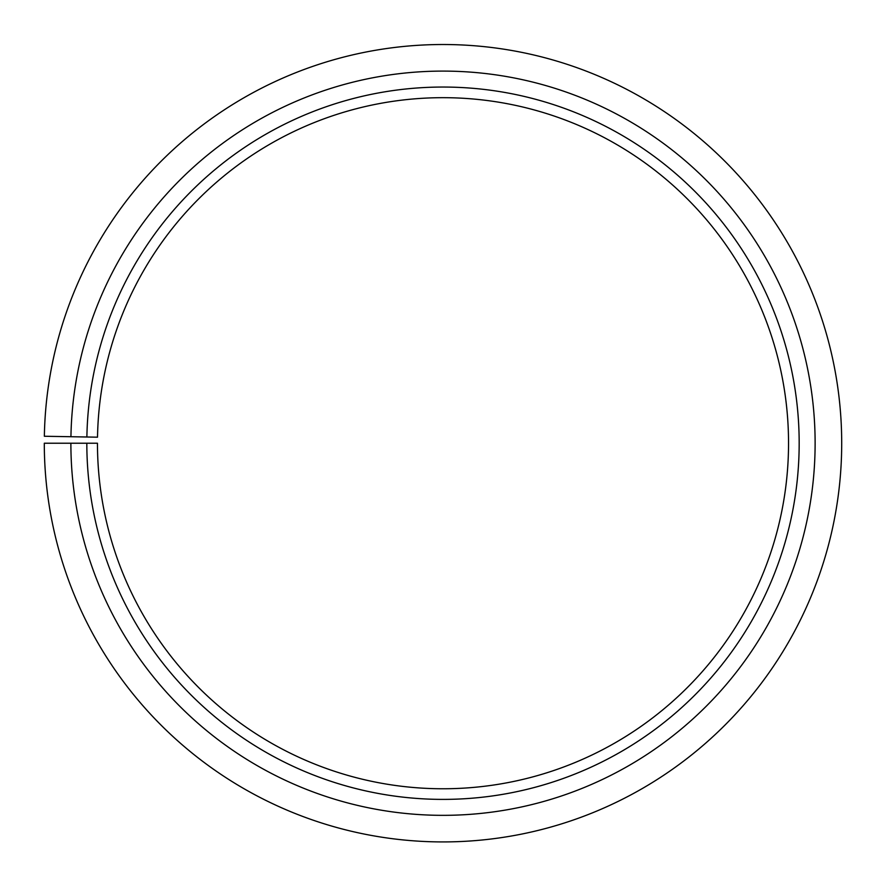 <?xml version="1.0" encoding="UTF-8"?>
<svg xmlns="http://www.w3.org/2000/svg" width="886" height="886" viewBox="0 0 886 886"><rect width="100%" height="100%" fill="white"/><g stroke="black" fill="none" stroke-linecap="round" stroke-linejoin="round"><path stroke-width="1.33" d="M788.54 443.221A345.54 345.54 0 0 0 446.012 97.693A345.54 345.54 0 0 0 97.515 437.186L86.883 436.997A356.172 356.172 0 0 1 446.112 87.061A356.172 356.172 0 0 1 799.172 443.221A356.172 356.172 0 0 1 443 799.393A356.172 356.172 0 0 1 86.828 443.221L97.46 443.221A345.54 345.54 0 0 0 443 788.761A345.54 345.54 0 0 0 788.54 443.221M70.935 436.72L44.355 436.255A398.7 398.7 0 0 1 446.478 44.533A398.7 398.7 0 0 1 841.7 443.221A398.7 398.7 0 0 1 443 841.922A398.7 398.7 0 0 1 44.3 443.221L70.88 443.221A372.12 372.12 0 0 0 443 815.341A372.12 372.12 0 0 0 815.12 443.221A372.12 372.12 0 0 0 446.245 71.113A372.12 372.12 0 0 0 70.935 436.72L86.883 436.997M70.88 443.221L86.828 443.221"/></g></svg>
